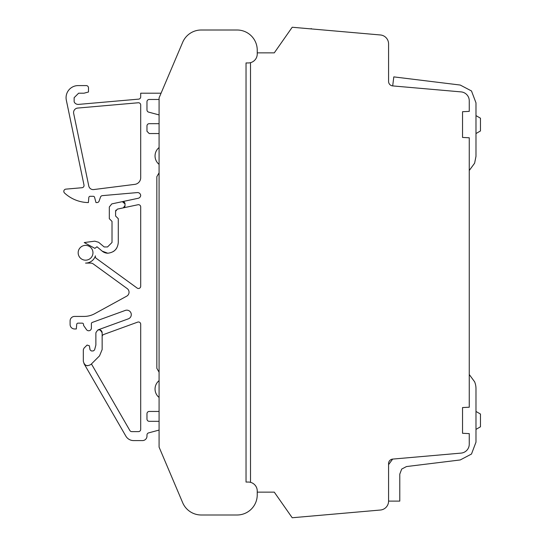 <?xml version="1.0" encoding="UTF-8"?>
<svg xmlns="http://www.w3.org/2000/svg" width="545" height="545" viewBox="0 0 545 545"><rect width="100%" height="100%" fill="white"/><g stroke="black" fill="none" stroke-linecap="round" stroke-linejoin="round"><path stroke-width="0.82" d="M159.079 133.545L149.214 133.545L146.973 131.304L149.214 133.545L146.973 131.304L146.973 125.922A2.241 2.241 0 0 1 149.214 123.681L159.079 123.681L149.214 123.681A2.241 2.241 0 0 0 146.973 125.922A2.241 2.241 0 0 1 149.214 123.681A2.241 2.241 0 0 0 146.973 125.922M146.973 419.078A2.241 2.241 0 0 0 149.214 421.319L159.079 421.319L149.214 421.319A2.241 2.241 0 0 1 146.973 419.078A2.241 2.241 0 0 0 149.214 421.319L159.079 421.319L149.214 421.319A2.241 2.241 0 0 1 146.973 419.078L146.973 413.696A2.241 2.241 0 0 1 149.214 411.455L159.079 411.455M159.079 114.92L148.635 112.12A2.241 2.241 0 0 1 146.973 109.954L146.973 101.717A2.241 2.241 0 0 1 149.214 99.476L159.079 99.476L149.214 99.476A2.241 2.241 0 0 0 146.973 101.717A2.241 2.241 0 0 1 149.214 99.476A2.241 2.241 0 0 0 146.973 101.717M140.699 93.202L161.068 93.202L140.699 93.202L161.068 93.202L140.699 93.202L140.699 96.901A2.241 2.241 0 0 1 138.655 99.136A2.241 2.241 0 0 0 140.699 96.901A2.241 2.241 0 0 1 138.655 99.136A2.241 2.241 0 0 0 140.699 96.901M138.655 99.136L78.562 104.395A4.483 4.483 0 0 1 74.583 102.617A4.483 4.483 0 0 0 78.562 104.395A4.483 4.483 0 0 1 74.583 102.617A2.241 2.241 0 0 1 74.14 101.07L74.14 97.684L74.14 101.07L74.14 97.684L78.623 93.202L74.14 97.684L78.623 93.202L74.14 97.684L74.14 101.07L74.14 97.684M88.481 92.003L88.481 87.827L88.481 92.003L88.481 87.827L88.481 92.003L83.998 93.202L78.623 93.202M66.32 100.151L83.998 185.034L66.32 100.151A12.106 12.106 0 0 1 78.167 85.585L86.239 85.585A2.241 2.241 0 0 1 88.481 87.827M83.998 185.034A2.241 2.241 0 0 1 81.995 187.725L65.863 189.135A2.241 2.241 0 0 0 64.535 193.012A35.861 35.861 0 0 0 88.379 202.577L88.821 197.528A1.342 1.342 0 0 1 90.157 196.302L93.277 196.302A1.342 1.342 0 0 1 94.571 197.297A1.342 1.342 0 0 0 93.277 196.302A1.342 1.342 0 0 1 94.571 197.297A1.342 1.342 0 0 0 93.277 196.302M95.988 202.577L96.996 202.577L95.988 202.577L96.996 202.577L95.988 202.577L94.571 197.297M96.996 202.577A2.241 2.241 0 0 0 99.108 201.071L100.478 197.133A2.241 2.241 0 0 1 102.406 195.635L137.286 192.583A3.141 3.141 0 0 1 140.692 195.457A3.141 3.141 0 0 1 138.212 198.278A3.141 3.141 0 0 0 140.692 195.457A3.141 3.141 0 0 1 138.212 198.278A3.141 3.141 0 0 0 140.692 195.457A3.141 3.141 0 0 0 137.286 192.583A3.141 3.141 0 0 1 140.692 195.457A3.141 3.141 0 0 0 137.286 192.583M138.212 198.278L122.305 201.657A2.241 2.241 0 0 1 125.009 203.85A2.241 2.241 0 0 0 122.305 201.657L111.807 203.891L122.305 201.657A2.241 2.241 0 0 1 125.009 203.85A2.241 2.241 0 0 0 122.305 201.657A2.241 2.241 0 0 1 125.009 203.85L122.305 201.657A2.241 2.241 0 0 1 125.009 203.85A2.241 2.241 0 0 0 122.305 201.657L111.807 203.891L109.32 206.957L109.32 218.709L112.011 221.399L112.011 242.471L107.529 246.953L104.17 246.953L98.597 242.28L94.782 241.162L84.216 242.559L94.878 248.363L96.962 246.756L102.174 251.129L107.74 253.221A8.965 8.965 0 0 1 102.174 251.129A8.965 8.965 0 0 0 107.74 253.221A8.965 8.965 0 0 1 102.174 251.129A8.965 8.965 0 0 0 107.74 253.221A8.965 8.965 0 0 1 102.174 251.129A8.965 8.965 0 0 0 107.74 253.221C114.164 252.492 117.679 248.902 118.285 242.471L118.285 218.709L115.595 216.024L115.595 211.317L117.373 209.123L137.994 204.736A2.241 2.241 0 0 1 140.699 206.93L140.699 286.248A2.241 2.241 0 0 1 137.142 288.067L96.227 258.337A2.241 2.241 0 0 1 95.402 255.857L95.402 255.857A10.307 10.307 0 0 1 92.684 260.231M90.627 263.085A4.483 4.483 0 0 1 93.263 263.944A4.483 4.483 0 0 0 90.627 263.085A4.483 4.483 0 0 1 93.263 263.944A4.483 4.483 0 0 0 90.627 263.085L85.565 263.085A10.307 10.307 0 0 0 92.609 260.306M127.196 288.598A4.483 4.483 0 0 1 126.719 296.153A4.483 4.483 0 0 0 127.196 288.598A4.483 4.483 0 0 1 126.719 296.153A4.483 4.483 0 0 0 127.196 288.598L93.263 263.944M94.769 313.668A22.413 22.413 0 0 1 83.998 316.427A22.413 22.413 0 0 0 94.769 313.668A22.413 22.413 0 0 1 83.998 316.427A22.413 22.413 0 0 0 94.769 313.668L126.719 296.153M76.716 324.377A1.342 1.342 0 0 1 78.058 323.151A1.342 1.342 0 0 0 76.716 324.377A1.342 1.342 0 0 1 78.058 323.151A1.342 1.342 0 0 0 76.716 324.377L76.314 328.976L74.583 328.976A4.483 4.483 0 0 1 70.101 324.493L70.101 320.91A4.483 4.483 0 0 1 74.583 316.427L83.998 316.427M82.2 323.151A1.342 1.342 0 0 1 83.549 324.493A1.342 1.342 0 0 0 82.2 323.151A1.342 1.342 0 0 1 83.549 324.493A1.342 1.342 0 0 0 82.2 323.151L78.058 323.151M83.549 324.493L83.549 325.392L86.498 329.623A2.691 2.691 0 0 0 91.39 328.083L91.39 323.696A1.342 1.342 0 0 1 92.275 322.429L125.268 310.425A4.483 4.483 0 0 1 131.018 313.103A4.483 4.483 0 0 1 128.334 318.845A4.483 4.483 0 0 0 131.018 313.103A4.483 4.483 0 0 0 125.268 310.425A4.483 4.483 0 0 1 131.018 313.103A4.483 4.483 0 0 1 128.334 318.845A4.483 4.483 0 0 0 131.018 313.103A4.483 4.483 0 0 0 125.268 310.425M99.027 329.725A3.141 3.141 0 0 1 102.147 332.859A3.141 3.141 0 0 0 99.027 329.725A3.141 3.141 0 0 1 102.147 332.859L102.147 349.536L102.147 332.859A3.141 3.141 0 0 0 99.027 329.725A3.141 3.141 0 0 1 102.147 332.859C100.055 328.812 97.964 328.812 95.872 332.859L95.872 345.087L94.571 349.945L93.277 350.946L91.335 350.946L90.014 349.815L89.366 345.796L87.084 345.06L83.978 348.166L83.324 349.754L83.324 361.253C84.489 365.661 87.037 366.717 90.974 364.421L99.524 355.871L102.147 349.536L102.147 332.859A3.141 3.141 0 0 0 99.027 329.725A3.141 3.141 0 0 1 102.147 332.859A3.141 3.141 0 0 0 97.936 329.909A3.141 3.141 0 0 1 98.992 329.725A3.141 3.141 0 0 0 97.936 329.909A3.141 3.141 0 0 1 98.992 329.725A3.141 3.141 0 0 0 97.936 329.909A3.141 3.141 0 0 1 98.992 329.725A3.141 3.141 0 0 0 97.936 329.909L128.334 318.845M87.656 365.729A4.483 4.483 0 0 1 84.741 364.523A4.483 4.483 0 0 0 87.656 365.729A4.483 4.483 0 0 1 84.741 364.523A4.483 4.483 0 0 0 87.656 365.729A4.483 4.483 0 0 1 84.741 364.523M125.847 436.109L83.978 363.59L125.847 436.109A8.965 8.965 0 0 0 133.614 440.592L142.49 440.592L133.614 440.592M73.67 113.449A4.483 4.483 0 0 1 77.663 108.067A4.483 4.483 0 0 0 73.67 113.449A4.483 4.483 0 0 1 77.663 108.067A4.483 4.483 0 0 0 73.67 113.449L88.781 186.022A4.483 4.483 0 0 0 93.733 189.558L134.819 184.367A6.724 6.724 0 0 0 140.699 177.697A6.724 6.724 0 0 1 134.819 184.367A6.724 6.724 0 0 0 140.699 177.697A6.724 6.724 0 0 1 134.819 184.367M77.663 108.067L138.26 102.767A2.241 2.241 0 0 1 140.699 105.001A2.241 2.241 0 0 0 138.26 102.767A2.241 2.241 0 0 1 140.699 105.001L140.699 177.697M115.595 211.303L115.676 210.731M115.683 210.697L115.942 210.125M94.878 248.363L96.962 246.756M116.753 247.995A10.757 10.757 0 0 1 113.237 251.586A10.757 10.757 0 0 0 116.753 247.995A10.757 10.757 0 0 1 113.237 251.586A10.757 10.757 0 0 0 116.753 247.995A10.757 10.757 0 0 1 113.237 251.586A10.757 10.757 0 0 0 116.753 247.995A10.757 10.757 0 0 1 113.237 251.586A10.757 10.757 0 0 0 116.753 247.995M89.959 349.508A1.342 1.342 0 0 1 89.986 349.325L89.366 345.796L90.014 349.815L89.366 345.796L90.014 349.815L91.335 350.946M146.973 413.696A2.241 2.241 0 0 1 149.214 411.455A2.241 2.241 0 0 0 146.973 413.696A2.241 2.241 0 0 1 149.214 411.455M148.635 112.12A2.241 2.241 0 0 1 146.973 109.954A2.241 2.241 0 0 0 148.635 112.12A2.241 2.241 0 0 1 146.973 109.954M78.167 85.585L86.239 85.585M88.821 197.528A1.342 1.342 0 0 1 90.157 196.302A1.342 1.342 0 0 0 88.821 197.528A1.342 1.342 0 0 1 90.157 196.302M100.478 197.133A2.241 2.241 0 0 1 102.406 195.635A2.241 2.241 0 0 0 100.478 197.133A2.241 2.241 0 0 1 102.406 195.635M70.101 324.493L70.101 320.91M91.39 323.696A1.342 1.342 0 0 1 92.275 322.429A1.342 1.342 0 0 0 91.39 323.696A1.342 1.342 0 0 1 92.275 322.429M117.373 209.123L123.238 207.877L125.009 205.683A2.241 2.241 0 0 1 123.238 207.877L117.373 209.123L123.238 207.877M112.011 242.471L107.529 246.953L112.011 242.471L107.529 246.953L104.17 246.953L98.597 242.28M94.782 241.162L84.216 242.559M95.872 332.859L95.872 345.087M94.571 349.945L93.277 350.946M87.084 345.06L83.978 348.166M83.324 349.754L83.324 361.253M107.529 246.953L104.17 246.953L107.529 246.953M159.079 147.559A10.757 10.757 0 0 0 159.079 164.352M159.079 372.194L156.837 368.311L156.837 176.689L159.079 172.806M159.079 380.648A10.757 10.757 0 0 0 159.079 397.441M149.214 133.545L146.973 131.304M78.562 104.395A4.483 4.483 0 0 1 74.583 102.617M102.147 336.626A2.241 2.241 0 0 1 103.625 334.521L137.687 322.122A2.241 2.241 0 0 1 140.699 324.227L140.699 429.385A2.241 2.241 0 0 1 138.457 431.626L131.801 431.626A2.241 2.241 0 0 1 129.86 430.509L91.437 363.958M159.079 430.08L148.635 432.88A2.241 2.241 0 0 0 146.973 435.046L146.973 436.109A4.483 4.483 0 0 1 142.49 440.592M138.26 102.767A2.241 2.241 0 0 1 140.699 105.001M97.936 329.909A3.141 3.141 0 0 1 98.992 329.725M111.807 203.891L122.305 201.657A2.241 2.241 0 0 1 125.009 203.85L125.009 205.683M102.147 349.536L102.147 332.859M85.565 245.379A7.398 7.398 0 0 1 92.963 252.778A7.398 7.398 0 0 1 85.565 260.176A7.398 7.398 0 0 1 78.167 252.778A7.398 7.398 0 0 1 85.565 245.379M107.74 253.221A8.965 8.965 0 0 1 102.174 251.129A8.965 8.965 0 0 0 107.74 253.221M89.986 349.325L89.366 345.796M201.241 514.998L237.068 514.998L201.241 514.998A20.172 20.172 0 0 1 182.677 502.708L159.079 447.111L159.079 97.889L182.677 42.292A20.172 20.172 0 0 1 201.241 30.002L237.068 30.002A20.172 20.172 0 0 1 257.24 50.174L257.24 52.858L274.278 52.858L292.209 27.25L380.396 34.969L328.063 30.384M201.241 30.002L237.068 30.002A20.172 20.172 0 0 1 257.24 50.174L257.24 53.982A8.965 8.965 0 0 1 248.275 62.948L246.033 62.948L246.033 482.053L248.275 482.053A8.965 8.965 0 0 1 257.24 491.018L257.24 494.826L257.24 492.142L274.278 492.142L292.209 517.75L380.396 510.031L328.063 514.616M392.666 85.906A4.483 4.483 0 0 1 388.578 81.443A4.483 4.483 0 0 0 392.666 85.906L461.077 91.894A8.965 8.965 0 0 1 469.259 100.825L469.259 111.378L462.535 111.718L462.535 137.442L469.259 137.783L469.259 407.217L462.535 407.558L462.535 433.282L469.259 433.622L469.259 444.175A8.965 8.965 0 0 1 461.077 453.106L392.666 459.094A4.483 4.483 0 0 0 388.578 463.557A4.483 4.483 0 0 1 392.638 459.094L388.578 464.667M388.578 81.443L388.578 43.893L388.578 81.443M480.465 130.957L475.983 133.545L480.465 130.957L480.465 118.204L475.983 115.615M480.465 426.796L475.983 429.385L480.465 426.796L480.465 414.043L475.983 411.455M257.24 494.826A20.172 20.172 0 0 1 237.068 514.998M249.91 62.798L250.516 62.661L250.516 482.339L249.91 482.202M469.259 374.51L474.62 381.8A17.931 17.931 0 0 1 475.983 388.66L475.983 442.159L471.486 454.04L460.239 459.953L406.475 466.561L401.699 469.075L399.785 474.123L399.785 501.107L388.578 501.107A8.965 8.965 0 0 1 380.396 510.031M388.578 501.107L388.578 463.557M380.396 34.969A8.965 8.965 0 0 1 388.578 43.893M462.535 407.558L462.535 433.282M469.259 170.49L474.62 163.2L475.983 156.34L475.983 102.842L471.486 90.961L460.239 85.047L393.803 76.886L392.693 85.912M462.535 111.718L462.535 137.442M310.875 28.885L311.209 28.551L311.604 28.946"/></g></svg>
